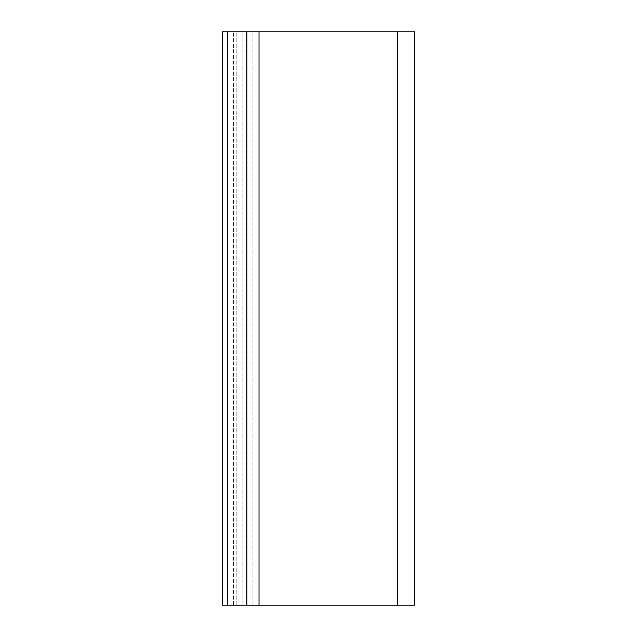 <?xml version="1.0" encoding="UTF-8"?>
<svg xmlns="http://www.w3.org/2000/svg" width="637" height="637" viewBox="0 0 637 637"><rect width="100%" height="100%" fill="white"/><g stroke="black" fill="none" stroke-linecap="round" stroke-linejoin="round"><path stroke-width="0.48" stroke-dasharray="3.19 2.39" d="M227.513 605.15L236.845 605.15L222.472 605.15L222.472 31.85L414.528 31.85L414.528 605.15L227.513 605.15L227.513 31.85M233.588 605.15L231.072 605.15L233.588 605.15L233.588 31.85L233.588 605.15M236.845 605.15L236.845 31.85L236.845 605.15M242.928 605.15L242.928 31.85L242.928 605.15M405.928 605.15L405.928 31.85L405.928 605.15M397.329 605.15L397.329 31.85M252.937 605.15L252.937 31.85L252.937 605.15M259.02 605.15L259.02 31.85M246.861 605.15L246.861 31.85M231.072 31.85L231.072 605.15L231.072 31.85"/><path stroke-width="0.96" d="M397.329 31.85L414.528 31.85L414.528 605.15L397.329 605.15L397.329 31.85L222.472 31.85L222.472 605.15L397.329 605.15M246.861 605.15L246.861 31.85M259.02 605.15L259.02 31.85M227.513 605.15L227.513 31.85"/></g></svg>

